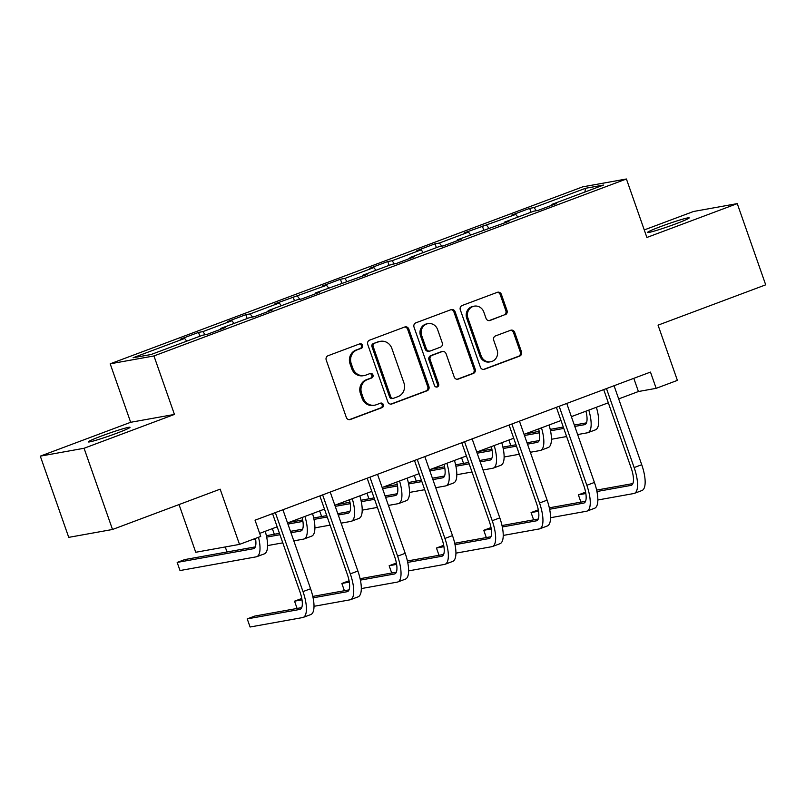 <?xml version="1.0" encoding="UTF-8"?>
<svg xmlns="http://www.w3.org/2000/svg" width="806" height="806" viewBox="0 0 806 806"><rect width="100%" height="100%" fill="white"/><g stroke="black" fill="none" stroke-linecap="round" stroke-linejoin="round"><path stroke-width="1.21" d="M362.569 345.321A2.368 2.217 79.8 0 0 359.698 343.87L328.072 355.718A3.385 3.174 79.8 0 0 326.218 360.02L346.318 417.417A3.385 3.174 79.8 0 0 350.409 419.493L382.034 407.645A2.368 2.217 79.8 0 0 380.835 403.081A2.368 2.217 79.8 0 0 380.472 403.181L376.382 404.713A10.831 10.156 79.8 0 1 374.73 405.166A10.831 10.156 79.8 0 1 363.284 398.083L361.612 393.298A10.831 10.156 79.8 0 1 367.556 379.525L371.647 377.994A2.368 2.217 79.8 0 0 370.448 373.43A2.368 2.217 79.8 0 0 370.085 373.531L365.995 375.062A10.831 10.156 79.8 0 1 364.342 375.515A10.831 10.156 79.8 0 1 352.897 368.423L351.225 363.637A10.831 10.156 79.8 0 1 357.169 349.864L361.269 348.333A2.368 2.217 79.8 0 0 362.569 345.321M364.342 375.515L363.153 375.727A10.831 10.156 79.8 0 1 351.718 368.634L350.036 363.849A10.831 10.156 79.8 0 1 355.99 350.076L360.08 348.545A2.368 2.217 79.8 0 0 359.456 343.961M349.29 419.684L380.855 407.856A2.368 2.217 79.8 0 0 380.231 403.272M374.73 405.166L373.541 405.388A10.831 10.156 79.8 0 1 362.096 398.295L360.423 393.509A10.831 10.156 79.8 0 1 366.377 379.737L370.468 378.205A2.368 2.217 79.8 0 0 369.843 373.621M660.799 226.516A22.064 1.3 -19.3 0 0 647.54 232.45A22.064 1.3 -19.3 0 0 675.942 223.796A22.064 1.3 -19.3 0 0 689.201 217.862A22.064 1.3 -19.3 0 0 660.799 226.516M101.616 435.965A22.064 1.3 -19.3 0 0 88.358 441.89A22.064 1.3 -19.3 0 0 116.759 433.235A22.064 1.3 -19.3 0 0 130.018 427.311A22.064 1.3 -19.3 0 0 101.616 435.965M505.171 314.814A3.385 3.174 79.8 0 0 507.024 310.512L501.382 294.412A3.385 3.174 79.8 0 0 497.292 292.336L462.17 305.494A3.385 3.174 79.8 0 0 460.307 309.796L480.416 367.193A3.385 3.174 79.8 0 0 484.507 369.269L519.628 356.111A3.385 3.174 79.8 0 0 521.492 351.809L514.671 332.354A3.385 3.174 79.8 0 0 510.581 330.279L495.549 335.911A3.385 3.174 79.8 0 0 493.695 340.213L497.07 349.864A9.057 8.483 79.8 0 1 490.713 361.753A9.057 8.483 79.8 0 1 481.142 355.829L467.913 318.038A9.057 8.483 79.8 0 1 474.271 306.149A9.057 8.483 79.8 0 1 483.832 312.073L486.038 318.37A3.385 3.174 79.8 0 0 490.139 320.445L503.982 315.025A3.385 3.174 79.8 0 0 505.846 310.723L500.204 294.623A3.385 3.174 79.8 0 0 497.231 292.356M84.066 448.267L174.439 414.425L130.663 422.294L40.3 456.146L84.066 448.267L112.508 529.482L220.159 489.161L239.503 544.393L260.731 536.443L255.039 520.202L650.472 372.09L656.165 388.331L677.393 380.382L658.049 325.161L765.7 284.83L737.258 203.616L693.492 211.494L644.256 229.932M174.439 414.425L153.956 355.95L626.413 178.992L646.896 237.468L737.258 203.616M408.813 329.08A3.385 3.174 79.8 0 0 404.723 327.004L369.601 340.162A3.385 3.174 79.8 0 0 367.738 344.464L387.837 401.862A3.385 3.174 79.8 0 0 391.938 403.937L427.059 390.789A3.385 3.174 79.8 0 0 428.913 386.477L408.813 329.08L407.635 329.291A3.385 3.174 79.8 0 0 404.662 327.035M415.886 322.823L451.007 309.675A3.385 3.174 79.8 0 1 455.098 311.741L475.197 369.148A3.385 3.174 79.8 0 1 473.344 373.45L458.312 379.082A3.385 3.174 79.8 0 1 454.221 377.007L446.071 353.723A3.385 3.174 79.8 0 0 441.97 351.648L432.006 355.386A3.385 3.174 79.8 0 0 430.142 359.688L438.625 383.928A2.368 2.217 79.8 0 1 436.963 387.041A2.368 2.217 79.8 0 1 434.464 385.49L414.022 327.135A3.385 3.174 79.8 0 1 415.886 322.823M112.508 529.482L68.742 537.36L40.3 456.146M153.956 355.95L110.19 363.818L582.647 186.861L626.413 178.992M531.003 212.21L529.663 208.371L511.467 215.192L515.79 214.416L464.165 232.904L468.477 232.128L439.371 243.039L435.049 243.815L416.853 250.626L421.175 249.85L392.059 260.751L387.746 261.527L369.551 268.348L373.863 267.572L344.756 278.473L340.434 279.249L322.239 286.059L326.561 285.284L274.937 303.781L279.259 303.006L250.142 313.907L245.82 314.683L227.635 321.503L231.947 320.728L202.84 331.629L198.518 332.404L180.322 339.215L184.645 338.439L133.091 357.753L151.075 354.519L202.618 335.205L206.941 334.43L225.136 327.619L220.814 328.395L220.804 329.241M529.663 208.371L533.975 207.595L585.529 188.292L603.513 185.058L551.959 204.361L556.281 203.586L538.086 210.406L533.763 211.182L504.657 222.083L508.969 221.307L457.345 239.805L461.667 239.019L443.471 245.84L439.149 246.616L410.042 257.517L414.355 256.741L396.169 263.562L391.847 264.338L362.73 275.239L367.052 274.463L315.428 292.961L319.75 292.175L301.555 298.996L297.233 299.772L268.126 310.673L272.438 309.897L254.243 316.718L249.931 317.493L220.814 328.395M517.865 217.136L515.79 214.416M489.051 228.43L486.673 225.317M504.657 222.083L504.647 222.93M470.563 234.848L468.477 232.128M441.748 246.152L439.371 243.039M457.345 239.805L457.334 240.641M423.251 252.57L421.175 249.85M394.436 263.864L392.059 260.751M410.042 257.517L410.032 258.363M375.949 270.292L373.863 267.572M347.134 281.586L344.756 278.473M362.73 275.239L362.72 276.085M328.636 288.004L326.561 285.284M299.832 299.308L297.444 296.195M315.428 292.961L315.418 293.797M281.334 305.726L279.259 303.006M252.52 317.02L250.142 313.907M268.126 310.673L268.116 311.519M234.032 323.448L231.947 320.728M205.218 334.742L202.84 331.629M186.72 341.16L184.645 338.439M179.033 504.566L195.737 552.271L239.503 544.393M130.663 422.294L110.19 363.818M618.676 398.92L638.423 391.525L656.165 388.331M259.663 533.391L277.173 526.832M287.541 522.953L324.486 509.11M334.843 505.231L371.788 491.388M382.145 487.509L419.09 473.676M429.457 469.797L466.402 455.954M476.759 452.075L513.704 438.232M524.071 434.353L561.016 420.52M571.373 416.642L608.318 402.799M584.894 192.03L585.529 188.292M536.363 210.709L533.975 207.595M551.959 204.361L551.949 205.208M633.798 378.336L638.423 391.525M199.858 336.243L198.518 332.404M247.17 318.521L245.82 314.683M294.472 300.809L293.132 296.971M341.784 283.087L340.434 279.249M389.086 265.365L387.746 261.527M436.389 247.654L435.049 243.815M483.701 229.932L482.361 226.093M390.819 404.128L425.87 391.001A3.385 3.174 79.8 0 0 427.734 386.689L407.635 329.291M374.437 343.396A2.368 2.217 79.8 0 0 373.138 346.419L390.779 396.794A2.368 2.217 79.8 0 0 393.64 398.245L397.963 396.633A10.831 10.156 79.8 0 0 403.917 382.86L391.847 348.424A10.831 10.156 79.8 0 0 380.412 341.331A10.831 10.156 79.8 0 0 378.749 341.784L373.259 343.618A2.368 2.217 79.8 0 0 371.949 346.63L373.138 346.419M393.278 398.345L392.099 398.557A2.368 2.217 79.8 0 1 389.6 397.005L371.949 346.63M380.412 341.331L379.223 341.543A10.831 10.156 79.8 0 0 377.571 341.996L378.749 341.784M373.259 343.618L377.571 341.996M457.193 379.263L472.155 373.662A3.385 3.174 79.8 0 0 474.019 369.36L453.919 311.962A3.385 3.174 79.8 0 0 450.947 309.695M442.494 351.507L441.305 351.718A3.385 3.174 79.8 0 0 440.791 351.869L430.817 355.597A3.385 3.174 79.8 0 0 428.953 359.899L437.446 384.14L438.625 383.928M436.358 387.061A2.368 2.217 79.8 0 0 437.446 384.14M437.608 329.573A9.057 8.483 79.8 0 0 428.036 323.639A9.057 8.483 79.8 0 0 421.679 335.538L426.344 348.847A3.385 3.174 79.8 0 0 430.434 350.922L440.408 347.185A3.385 3.174 79.8 0 0 442.272 342.882L437.608 329.573M428.036 323.639L426.858 323.851A9.057 8.483 79.8 0 0 420.5 335.749L421.679 335.538M429.92 351.063L428.742 351.275A3.385 3.174 79.8 0 1 425.165 349.058L420.5 335.749M489.02 320.637L503.982 315.025M474.271 306.149L473.092 306.361A9.057 8.483 79.8 0 0 466.724 318.249L467.913 318.038M490.713 361.753L489.524 361.965A9.057 8.483 79.8 0 1 479.963 356.04L466.724 318.249M483.388 369.46L518.449 356.323A3.385 3.174 79.8 0 0 520.303 352.021L513.493 332.566A3.385 3.174 79.8 0 0 510.52 330.309M255.482 538.408A17.238 5.924 69.5 0 1 253.759 548.614A17.238 5.924 69.5 0 1 253.406 548.715L177.169 562.427L180.01 570.547L256.248 556.835A25.863 8.886 -110.5 0 0 256.782 556.684A25.863 8.886 -110.5 0 0 258.504 537.28M255.311 546.891L184.745 559.586L177.169 562.427M256.782 556.684L264.368 553.853A25.863 8.886 -110.5 0 0 265.224 531.305M301.726 607.613L254.817 616.056L247.23 618.887L250.082 627.008L302.663 617.557A25.863 8.886 -110.5 0 0 303.197 617.406A25.863 8.886 -110.5 0 0 302.996 591.594L275.34 512.596M303.197 617.406L310.784 614.565A25.863 8.886 -110.5 0 0 310.582 588.753L282.916 509.755M272.559 513.644L300.044 592.128A17.238 5.924 69.5 0 1 300.175 609.336A17.238 5.924 69.5 0 1 299.812 609.437L247.23 618.887M302.099 517.492A17.238 5.924 69.5 0 1 301.071 530.892A17.238 5.924 69.5 0 1 300.709 530.993L290.966 532.746M302.613 529.179L290.482 531.356M279.46 533.34L266.383 535.698M279.944 534.731L266.685 537.118M255.603 539.113L251.764 539.798M267.602 545.581L282.785 542.851M293.807 540.866L303.55 539.113A25.863 8.886 -110.5 0 0 304.094 538.972A25.863 8.886 -110.5 0 0 304.95 516.424M304.094 538.972L311.67 536.131A25.863 8.886 -110.5 0 0 312.537 513.583M225.257 546.952L227.02 551.989M349.401 499.78A17.238 5.924 69.5 0 1 348.373 513.18A17.238 5.924 69.5 0 1 348.021 513.281L338.278 515.034M349.925 511.457L337.785 513.644M326.762 515.628L313.685 517.976M302.653 519.961L288.911 522.429M327.246 517.009L313.987 519.396M302.905 521.391L287.933 524.081M314.914 527.87L330.097 525.139M341.119 523.154L350.862 521.401A25.863 8.886 -110.5 0 0 351.396 521.25A25.863 8.886 -110.5 0 0 352.262 498.702M351.396 521.25L358.982 518.409A25.863 8.886 -110.5 0 0 359.839 495.871M272.347 528.635L274.322 534.267M314.018 606.303L349.965 599.835A25.863 8.886 -110.5 0 0 350.499 599.684A25.863 8.886 -110.5 0 0 350.308 573.872L322.642 494.884M350.499 599.684L358.086 596.853A25.863 8.886 -110.5 0 0 357.884 571.031L330.218 492.043M319.861 495.922L347.346 574.406A17.238 5.924 69.5 0 1 347.477 591.614A17.238 5.924 69.5 0 1 347.124 591.715L313.101 597.83M349.028 589.891L312.799 596.41M301.776 598.465L294.543 601.175L297.092 608.449M302.008 599.825L294.543 601.175M361.32 588.582L397.267 582.113A25.863 8.886 -110.5 0 0 397.811 581.972A25.863 8.886 -110.5 0 0 397.61 556.16L369.944 477.162M397.811 581.972L405.388 579.131A25.863 8.886 -110.5 0 0 405.196 553.319L377.53 474.321M367.173 478.2L394.658 556.684A17.238 5.924 69.5 0 1 394.789 573.892A17.238 5.924 69.5 0 1 394.426 573.993L360.403 580.119M396.33 572.179L360.101 578.698M349.079 580.743L341.845 583.453L344.394 590.727M349.32 582.113L341.845 583.453M396.713 482.059A17.238 5.924 69.5 0 1 395.686 495.458A17.238 5.924 69.5 0 1 395.323 495.559L385.58 497.312M397.227 493.735L385.097 495.922M374.065 497.906L360.997 500.254M349.965 502.239L336.213 504.717M374.558 499.297L361.3 501.675M350.217 503.669L335.236 506.37M362.216 510.148L377.399 507.417M388.421 505.433L398.164 503.679A25.863 8.886 -110.5 0 0 398.708 503.528A25.863 8.886 -110.5 0 0 399.564 480.991M398.708 503.528L406.284 500.697A25.863 8.886 -110.5 0 0 407.151 478.149M319.66 510.913L321.634 516.545M444.015 464.337A17.238 5.924 69.5 0 1 442.988 477.746A17.238 5.924 69.5 0 1 442.625 477.837L432.882 479.59M444.539 476.024L432.399 478.2M421.377 480.185L408.299 482.542M397.267 484.527L383.525 486.995M421.86 481.575L408.602 483.963M397.519 485.958L382.548 488.648M409.519 492.426L424.702 489.695M435.734 487.711L445.476 485.958A25.863 8.886 -110.5 0 0 446.01 485.817A25.863 8.886 -110.5 0 0 446.877 463.269M446.01 485.817L453.597 482.975A25.863 8.886 -110.5 0 0 454.453 460.428M366.962 493.201L368.936 498.833M491.317 446.625A17.238 5.924 69.5 0 1 490.29 460.025A17.238 5.924 69.5 0 1 489.937 460.125L480.195 461.878M491.841 458.302L479.711 460.488M468.679 462.473L455.612 464.82M444.58 466.805L430.827 469.273M469.173 463.853L455.914 466.241M444.821 468.236L429.85 470.926M456.831 474.714L472.014 471.984M483.036 469.999L492.778 468.246A25.863 8.886 -110.5 0 0 493.312 468.095A25.863 8.886 -110.5 0 0 494.179 445.547M493.312 468.095L500.899 465.253A25.863 8.886 -110.5 0 0 501.755 442.716M414.274 475.48L416.239 481.111M408.632 570.87L444.58 564.402A25.863 8.886 -110.5 0 0 445.114 564.25A25.863 8.886 -110.5 0 0 444.922 538.438L417.256 459.44M445.114 564.25L452.7 561.409A25.863 8.886 -110.5 0 0 452.498 535.597L424.833 456.599M414.475 460.488L441.96 538.972A17.238 5.924 69.5 0 1 442.091 556.18A17.238 5.924 69.5 0 1 441.738 556.281L407.715 562.397M443.643 554.457L407.403 560.976M396.391 563.021L389.157 565.731L391.696 573.006M396.623 564.391L389.157 565.731M455.934 553.148L491.882 546.68A25.863 8.886 -110.5 0 0 492.426 546.528A25.863 8.886 -110.5 0 0 492.224 520.716L464.558 441.728M492.426 546.528L500.002 543.697A25.863 8.886 -110.5 0 0 499.801 517.875L472.145 438.887M461.778 442.766L489.262 521.25A17.238 5.924 69.5 0 1 489.403 538.458A17.238 5.924 69.5 0 1 489.041 538.559L455.017 544.675M490.945 536.736L454.715 543.254M443.693 545.309L436.459 548.02L439.008 555.294M443.935 546.67L436.459 548.02M503.246 535.426L539.194 528.958A25.863 8.886 -110.5 0 0 539.728 528.817A25.863 8.886 -110.5 0 0 539.526 503.004L511.87 424.006M539.728 528.817L547.314 525.975A25.863 8.886 -110.5 0 0 547.113 500.163L519.447 421.165M509.09 425.044L536.574 503.528A17.238 5.924 69.5 0 1 536.705 520.736A17.238 5.924 69.5 0 1 536.343 520.837L502.319 526.963M538.257 519.024L502.017 525.542M491.005 527.587L483.761 530.298L486.31 537.572M491.237 528.958L483.761 530.298M538.63 428.903A17.238 5.924 69.5 0 1 537.602 442.303A17.238 5.924 69.5 0 1 537.239 442.403L527.497 444.156M539.143 440.58L527.013 442.766M515.991 444.751L502.914 447.098M491.882 449.083L478.139 451.562M516.475 446.141L503.216 448.519M492.134 450.514L477.162 453.214M504.133 456.992L519.316 454.262M530.338 452.277L540.08 450.524A25.863 8.886 -110.5 0 0 540.625 450.373A25.863 8.886 -110.5 0 0 541.481 427.835M540.625 450.373L548.201 447.542A25.863 8.886 -110.5 0 0 549.067 424.994M461.576 457.758L463.551 463.39M550.548 517.714L586.496 511.246A25.863 8.886 -110.5 0 0 587.04 511.095A25.863 8.886 -110.5 0 0 586.839 485.283L559.173 406.284M587.04 511.095L594.616 508.254A25.863 8.886 -110.5 0 0 594.415 482.441L566.749 403.443M556.392 407.332L583.876 485.817A17.238 5.924 69.5 0 1 584.007 503.025A17.238 5.924 69.5 0 1 583.655 503.125L549.632 509.241M585.559 501.302L549.329 507.82M538.307 509.866L531.073 512.576L533.622 519.85M538.539 511.236L531.073 512.576M585.932 411.181A17.238 5.924 69.5 0 1 584.904 424.591A17.238 5.924 69.5 0 1 584.552 424.681L574.809 426.434M586.456 422.868L574.315 425.044M563.293 427.029L550.216 429.386M539.194 431.371L525.441 433.84M563.777 428.419L550.528 430.807M539.436 432.802L524.464 435.492M551.445 439.27L566.628 436.54M577.65 434.555L587.393 432.802A25.863 8.886 -110.5 0 0 587.927 432.661A25.863 8.886 -110.5 0 0 588.793 410.113M587.927 432.661L595.513 429.82A25.863 8.886 -110.5 0 0 596.369 407.272M508.888 440.046L510.853 445.678M597.851 499.992L633.808 493.524A25.863 8.886 -110.5 0 0 634.342 493.373A25.863 8.886 -110.5 0 0 634.141 467.561L606.475 388.573M634.342 493.373L641.919 490.542A25.863 8.886 -110.5 0 0 641.727 464.719L614.061 385.731M603.704 389.61L631.189 468.095A17.238 5.924 69.5 0 1 631.32 485.303A17.238 5.924 69.5 0 1 630.957 485.403L596.934 491.519M632.861 483.58L596.631 490.098M585.609 492.154L578.376 494.864L580.925 502.138M585.851 493.514L578.376 494.864M355.99 350.076L357.169 349.864M350.036 363.849L351.225 363.637M351.718 368.634L352.897 368.423M370.468 378.205L371.647 377.994M366.377 379.737L367.556 379.525M360.423 393.509L361.612 393.298M362.096 398.295L363.284 398.083M380.855 407.856L382.034 407.645M349.361 419.684L350.409 419.493M360.08 348.545L361.269 348.333M427.734 386.689L428.913 386.477M425.87 391.001L427.059 390.789M390.88 404.128L391.938 403.937M389.6 397.005L390.779 396.794M453.919 311.962L455.098 311.741M474.019 369.36L475.197 369.148M472.155 373.662L473.344 373.45M457.254 379.263L458.312 379.082M440.791 351.869L441.97 351.648M430.817 355.597L432.006 355.386M428.953 359.899L430.142 359.688M425.165 349.058L426.344 348.847M489.081 320.637L490.139 320.445M479.963 356.04L481.142 355.829M513.493 332.566L514.671 332.354M520.303 352.021L521.492 351.809M518.449 356.323L519.628 356.111M483.449 369.46L484.507 369.269M500.204 294.623L501.382 294.412M505.846 310.723L507.024 310.512M253.406 548.715L254.102 548.453M302.996 591.594L310.582 588.753M299.812 609.437L300.507 609.175M300.709 530.993L301.404 530.731M348.021 513.281L348.706 513.019M350.308 573.872L357.884 571.031M347.124 591.715L347.819 591.453M397.61 556.16L405.196 553.319M394.426 573.993L395.121 573.731M395.323 495.559L396.018 495.297M442.625 477.837L443.32 477.575M489.937 460.125L490.632 459.863M444.922 538.438L452.498 535.597M441.738 556.281L442.423 556.019M492.224 520.716L499.801 517.875M489.041 538.559L489.736 538.297M539.526 503.004L547.113 500.163M536.343 520.837L537.038 520.575M537.239 442.403L537.934 442.141M586.839 485.283L594.415 482.441M583.655 503.125L584.35 502.863M584.552 424.681L585.237 424.43M634.141 467.561L641.727 464.719M630.957 485.403L631.652 485.141"/></g></svg>
